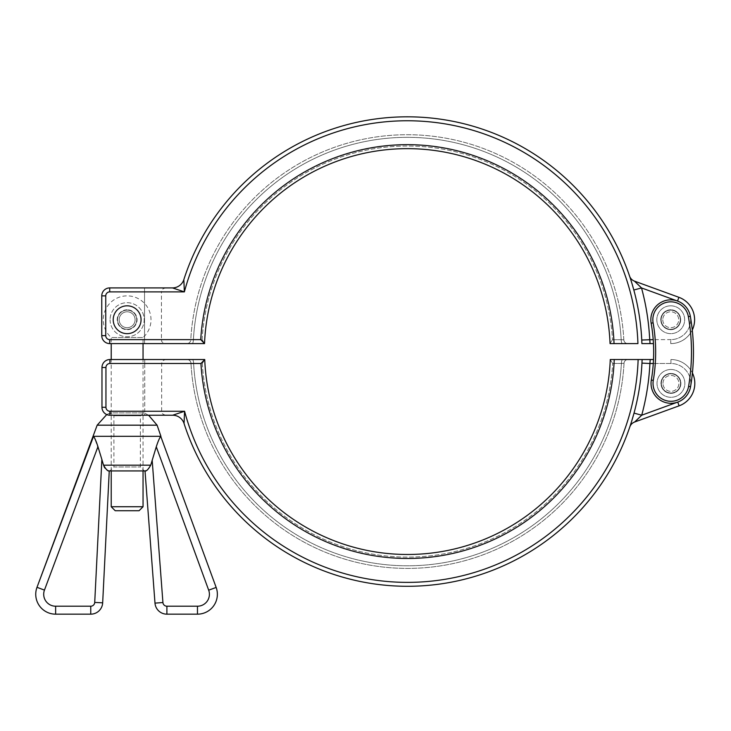 <?xml version="1.0" encoding="UTF-8"?>
<svg xmlns="http://www.w3.org/2000/svg" width="731" height="731" viewBox="0 0 731 731"><rect width="100%" height="100%" fill="white"/><g stroke="black" fill="none" stroke-linecap="round" stroke-linejoin="round"><path stroke-width="0.55" stroke-dasharray="3.65 2.74" d="M119.171 319.739A7.959 7.959 0 0 0 131.114 326.629A7.959 7.959 0 0 0 131.114 312.841A7.959 7.959 0 0 0 119.171 319.739A7.959 7.959 0 0 1 131.114 312.841A7.959 7.959 0 0 1 131.114 326.629A7.959 7.959 0 0 1 119.171 319.739A7.959 7.959 0 0 0 131.114 326.629A7.959 7.959 0 0 0 131.114 312.841A7.959 7.959 0 0 0 119.171 319.739A7.959 7.959 0 0 1 127.13 311.781A7.959 7.959 0 0 1 135.089 319.739A7.959 7.959 0 0 1 127.13 327.689A7.959 7.959 0 0 1 119.171 319.739M641.516 287.932A242.71 242.71 0 0 1 649.713 339.632L670.738 339.632A19.892 19.892 0 0 0 677.546 301.044L641.516 287.932L633.832 290.015A234.752 234.752 0 0 1 641.763 340.025L641.909 343.607A234.752 234.752 0 0 0 183.837 279.626A11.934 11.934 0 0 1 172.479 287.904L184.376 291.888L109.723 291.888A3.975 3.975 0 0 0 105.748 295.863L105.748 335.648A3.975 3.975 0 0 0 109.723 339.632L109.723 343.607A7.959 7.959 0 0 1 101.764 335.648L101.764 295.863A7.959 7.959 0 0 1 109.723 287.904L172.479 287.904M630.232 278.036L630.698 279.461M631.401 281.663L632.151 284.131M633.823 289.997L632.854 286.506M632.077 283.875L631.447 281.837M630.716 279.516L630.058 277.506M636.217 282.778L637.432 283.92M638.474 284.926L639.799 286.214M649.713 339.632L641.763 340.025A234.752 234.752 0 0 0 633.832 290.015A234.752 234.752 0 0 1 641.763 340.025A234.752 234.752 0 0 0 633.832 290.015M649.822 340.509L649.896 341.139M653.459 343.607L650.005 343.607M662.779 319.739A7.959 7.959 0 0 0 674.713 326.629A7.959 7.959 0 0 0 674.713 312.841A7.959 7.959 0 0 0 662.779 319.739A7.959 7.959 0 0 1 670.738 311.781A7.959 7.959 0 0 1 678.697 319.739A7.959 7.959 0 0 1 670.738 327.689A7.959 7.959 0 0 1 662.779 319.739M101.764 335.648A7.959 7.959 0 0 0 109.723 343.607A7.959 7.959 0 0 1 101.764 335.648L101.764 295.863L101.764 335.648L105.748 335.648A3.975 3.975 0 0 0 109.723 339.632L144.537 339.632L109.723 339.632A3.975 3.975 0 0 1 105.748 335.648L105.748 295.863L101.764 295.863A7.959 7.959 0 0 1 109.723 287.904A7.959 7.959 0 0 0 101.764 295.863L105.748 295.863A3.975 3.975 0 0 1 109.723 291.888L144.537 291.888L109.723 291.888L109.723 287.904L109.723 291.888A3.975 3.975 0 0 0 105.748 295.863L101.764 295.863M111.222 343.607L143.048 343.607L143.048 337.53L111.222 337.53L143.048 337.53A23.876 23.876 0 0 0 127.13 295.863A23.876 23.876 0 0 0 111.222 337.53L111.222 343.607M109.723 291.888L109.723 287.904L165.425 287.904L144.537 287.904L144.537 343.607L165.425 343.607C159.988 341.715 162.209 340.81 161.45 339.632L144.537 339.632L144.537 343.607L109.723 343.607L109.723 339.632L109.723 343.607M109.723 339.632L200.742 339.632L204.534 343.607A202.916 202.916 0 0 1 407.295 148.649A202.916 202.916 0 0 1 610.056 343.607L637.935 343.607A230.768 230.768 0 0 0 184.376 291.888M677.546 301.044L678.898 297.307A23.876 23.876 0 0 1 670.738 343.607A23.876 23.876 0 0 0 692.275 330.028M627.801 343.607L622.556 343.607L627.801 343.607A3.975 3.975 0 0 1 623.826 339.842A3.975 3.975 0 0 0 627.801 343.607M623.826 339.842L621.195 339.705A3.975 1.361 -90 0 0 622.556 343.607A3.975 1.361 -90 0 1 621.195 339.705L623.826 339.842A216.842 216.842 0 0 0 407.295 134.723A216.842 216.842 0 0 0 190.773 339.842L193.395 339.705L190.773 339.842A3.975 3.975 0 0 1 186.798 343.607A3.975 3.975 0 0 0 190.773 339.842A216.842 216.842 0 0 1 407.295 134.723A216.842 216.842 0 0 1 623.826 339.842M193.395 339.705A3.975 1.361 90 0 1 192.043 343.607A3.975 1.361 90 0 0 193.395 339.705L202.103 339.705L204.543 343.387A202.916 202.916 0 0 1 407.295 148.649A202.916 202.916 0 0 1 610.047 343.387A202.916 202.916 0 0 0 407.295 148.649A202.916 202.916 0 0 0 204.543 343.387A202.916 202.916 0 0 1 407.295 148.649A202.916 202.916 0 0 1 610.047 343.387A202.916 202.916 0 0 0 407.295 148.649A202.916 202.916 0 0 0 204.543 343.387L202.103 339.705L193.395 339.705A214.229 214.229 0 0 1 407.295 137.337A214.229 214.229 0 0 1 621.195 339.705L612.496 339.705L610.047 343.387L612.496 339.705L621.195 339.705A214.229 214.229 0 0 0 407.295 137.337A214.229 214.229 0 0 0 193.395 339.705M653.286 363.499L670.939 363.499A19.892 19.892 0 0 1 690.557 386.717A19.892 19.892 0 0 1 667.613 403.009A19.892 19.892 0 0 1 651.321 380.074A167.107 167.107 0 0 0 651.147 323.184A19.892 19.892 0 0 1 667.284 300.139A19.892 19.892 0 0 1 690.329 316.285A206.9 206.9 0 0 1 690.557 386.717A206.9 206.9 0 0 0 690.329 316.285A19.892 19.892 0 0 0 667.284 300.139A19.892 19.892 0 0 0 651.147 323.184A167.107 167.107 0 0 1 651.321 380.074A19.892 19.892 0 0 0 667.613 403.009A19.892 19.892 0 0 0 690.557 386.717A19.892 19.892 0 0 1 667.613 403.009A19.892 19.892 0 0 1 651.321 380.074A167.107 167.107 0 0 0 651.147 323.184A19.892 19.892 0 0 1 667.284 300.139A19.892 19.892 0 0 1 690.329 316.285A206.9 206.9 0 0 1 690.557 386.717L688.593 386.388A204.908 204.908 0 0 0 688.374 316.633L690.329 316.285A19.892 19.892 0 0 1 670.738 339.632L670.738 343.607L670.738 339.632L653.203 339.632M670.912 373.45A9.951 9.951 0 0 0 660.988 383.428A9.951 9.951 0 0 0 670.976 393.342A9.951 9.951 0 0 0 680.89 383.364A9.951 9.951 0 0 0 670.912 373.45A9.951 9.951 0 0 1 680.89 383.364A9.951 9.951 0 0 1 670.976 393.342A9.951 9.951 0 0 1 662.313 378.448A9.951 9.951 0 0 1 679.538 378.393A9.951 9.951 0 0 1 670.976 393.342A9.951 9.951 0 0 1 660.988 383.428A9.951 9.951 0 0 1 670.912 373.45A9.951 9.951 0 0 0 662.341 388.399A9.951 9.951 0 0 0 679.574 388.344A9.951 9.951 0 0 0 670.912 373.45M670.702 309.789A9.951 9.951 0 0 0 660.787 319.767A9.951 9.951 0 0 0 670.766 329.681A9.951 9.951 0 0 0 680.68 319.703A9.951 9.951 0 0 0 670.702 309.789A9.951 9.951 0 0 1 680.68 319.703A9.951 9.951 0 0 1 670.766 329.681A9.951 9.951 0 0 1 662.103 314.787A9.951 9.951 0 0 1 679.337 314.732A9.951 9.951 0 0 1 670.766 329.681A9.951 9.951 0 0 1 660.787 319.767A9.951 9.951 0 0 1 670.702 309.789A9.951 9.951 0 0 0 662.14 324.738A9.951 9.951 0 0 0 679.364 324.683A9.951 9.951 0 0 0 670.702 309.789M101.974 367.483A7.959 7.959 0 0 1 109.924 359.524L109.924 363.499A3.975 3.975 0 0 0 105.949 367.483L105.949 407.268A3.975 3.975 0 0 0 109.924 411.251L144.747 411.251L109.924 411.251A3.975 3.975 0 0 1 105.949 407.268L105.949 367.483A3.975 3.975 0 0 1 109.924 363.499A3.975 3.975 0 0 0 105.949 367.483L101.974 367.483L105.949 367.483L101.974 367.483L101.974 407.268A7.959 7.959 0 0 0 109.924 415.226L172.68 415.226A11.934 11.934 0 0 1 184.048 423.505L184.577 411.251A230.768 230.768 0 0 0 638.136 359.524L614.241 359.524A206.9 206.9 0 0 1 409.488 558.457A206.9 206.9 0 0 1 200.943 363.499L109.924 363.499L109.924 359.524A7.959 7.959 0 0 0 101.974 367.483A7.959 7.959 0 0 1 109.924 359.524L204.735 359.524L192.244 359.524L204.735 359.524L200.943 363.499M640.009 416.908L641.717 415.208L677.747 402.087A19.892 19.892 0 0 0 670.939 363.499L649.914 363.499L650.206 359.524L642.11 359.524L641.964 363.115A234.752 234.752 0 0 1 634.033 413.116A234.752 234.752 0 0 0 641.964 363.115L649.914 363.499A242.71 242.71 0 0 1 641.717 415.208L634.033 413.116A234.752 234.752 0 0 0 641.964 363.115L642.083 360.365M629.82 426.941L633.055 416.606M631.529 421.686L630.789 424.007M638.757 418.132L638.163 418.699M650.206 359.524L653.514 359.524M662.98 383.4A7.959 7.959 0 0 1 674.923 376.502A7.959 7.959 0 0 1 674.923 390.29A7.959 7.959 0 0 1 662.98 383.4A7.959 7.959 0 0 0 670.939 391.35A7.959 7.959 0 0 0 678.898 383.4A7.959 7.959 0 0 0 670.939 375.442A7.959 7.959 0 0 0 662.98 383.4M670.939 359.524L670.939 363.499L670.939 359.524A23.876 23.876 0 0 1 692.412 372.965A23.876 23.876 0 0 0 670.939 359.524A23.876 23.876 0 0 1 679.108 405.833L634.636 422.015M144.747 359.524L165.635 359.524L144.747 359.524L144.747 363.499L109.924 363.499L144.747 363.499L144.747 359.524M186.999 359.524L192.244 359.524L186.999 359.524A3.975 3.975 0 0 1 190.974 363.289L193.605 363.426L190.974 363.289A3.975 3.975 0 0 0 186.999 359.524M109.924 415.226L109.924 411.251L109.924 415.226L144.747 415.226L109.924 415.226A7.959 7.959 0 0 1 101.974 407.268L105.949 407.268A3.975 3.975 0 0 0 109.924 411.251L109.924 415.226A7.959 7.959 0 0 1 101.974 407.268M144.747 415.226L165.635 415.226L144.747 415.226L144.747 363.499L161.652 363.499L144.747 363.499L144.747 411.251L161.652 411.251L144.747 411.251L144.747 415.226M204.735 359.524A202.916 202.916 0 0 0 407.496 554.482A202.916 202.916 0 0 0 610.266 359.524L614.241 359.524M642.11 359.524A234.752 234.752 0 0 1 184.048 423.505A234.752 234.752 0 0 0 642.11 359.524M624.027 363.289A3.975 3.975 0 0 1 628.002 359.524A3.975 3.975 0 0 0 624.027 363.289L621.396 363.426A3.975 1.361 -90 0 1 622.757 359.524A3.975 1.361 -90 0 0 621.396 363.426L624.027 363.289A216.842 216.842 0 0 1 407.496 568.407A216.842 216.842 0 0 1 190.974 363.289A216.842 216.842 0 0 0 407.496 568.407A216.842 216.842 0 0 0 624.027 363.289M193.605 363.426A3.975 1.361 90 0 0 192.244 359.524A3.975 1.361 90 0 1 193.605 363.426L202.304 363.426L204.744 359.743A202.916 202.916 0 0 0 407.496 554.482A202.916 202.916 0 0 0 610.257 359.743A202.916 202.916 0 0 1 407.496 554.482A202.916 202.916 0 0 1 204.744 359.743A202.916 202.916 0 0 0 407.496 554.482A202.916 202.916 0 0 0 610.257 359.743A202.916 202.916 0 0 1 407.496 554.482A202.916 202.916 0 0 1 204.744 359.743L202.304 363.426L193.605 363.426A214.229 214.229 0 0 0 407.496 565.794A214.229 214.229 0 0 0 621.396 363.426L612.697 363.426L610.257 359.743L612.697 363.426L621.396 363.426A214.229 214.229 0 0 1 407.496 565.794A214.229 214.229 0 0 1 193.605 363.426M139.073 510.722L115.196 510.722M111.222 506.738L143.048 506.738M127.13 309.789A9.951 9.951 0 0 0 118.523 324.71A9.951 9.951 0 0 0 135.747 324.71A9.951 9.951 0 0 0 127.13 309.789A9.951 9.951 0 0 1 137.081 319.739A9.951 9.951 0 0 1 127.13 329.681A9.951 9.951 0 0 1 117.188 319.739A9.951 9.951 0 0 1 127.13 309.789M110.079 319.739A17.051 17.051 0 0 0 135.655 334.496A17.051 17.051 0 0 0 135.655 304.973A17.051 17.051 0 0 0 110.079 319.739A17.051 17.051 0 0 1 135.655 304.973A17.051 17.051 0 0 1 135.655 334.496A17.051 17.051 0 0 1 110.079 319.739M670.939 369.475A13.916 13.916 0 0 0 658.887 390.354A13.916 13.916 0 0 0 682.992 390.354A13.916 13.916 0 0 0 670.939 369.475A13.916 13.916 0 0 0 658.887 390.354A13.916 13.916 0 0 0 682.992 390.354A13.916 13.916 0 0 0 670.939 369.475M670.939 373.806A9.585 9.585 0 0 0 662.633 388.188A9.585 9.585 0 0 0 679.245 388.188A9.585 9.585 0 0 0 670.939 373.806A9.585 9.585 0 0 0 662.633 388.188A9.585 9.585 0 0 0 679.245 388.188A9.585 9.585 0 0 0 670.939 373.806M670.738 305.814A13.916 13.916 0 0 0 658.686 326.693A13.916 13.916 0 0 0 682.791 326.693A13.916 13.916 0 0 0 670.738 305.814A13.916 13.916 0 0 0 658.686 326.693A13.916 13.916 0 0 0 682.791 326.693A13.916 13.916 0 0 0 670.738 305.814M670.738 310.145A9.585 9.585 0 0 0 662.432 324.527A9.585 9.585 0 0 0 679.044 324.527A9.585 9.585 0 0 0 670.738 310.145A9.585 9.585 0 0 0 662.432 324.527A9.585 9.585 0 0 0 679.044 324.527A9.585 9.585 0 0 0 670.738 310.145M127.13 305.814A13.916 13.916 0 0 0 115.078 326.693A13.916 13.916 0 0 0 139.192 326.693A13.916 13.916 0 0 0 127.13 305.814M127.13 310.145A9.585 9.585 0 0 0 118.824 324.527A9.585 9.585 0 0 0 135.436 324.527A9.585 9.585 0 0 0 127.13 310.145A9.585 9.585 0 0 0 118.824 324.527A9.585 9.585 0 0 0 135.436 324.527A9.585 9.585 0 0 0 127.13 310.145M106.744 414.559L110.098 412.914L144.162 412.914L110.098 412.914L113.908 415.747L140.352 415.747L113.908 415.747L113.908 466.954L140.352 466.954L113.908 466.954L109.933 470.928L144.336 470.928L109.933 470.928M145.012 470.928L109.257 470.928M157.092 425.177L97.168 425.177M148.594 415.226L144.162 412.914L140.352 415.747L140.352 466.954L144.336 470.928M93.33 436.316L93.924 436.882M97.954 446.687L44.454 590.1A11.934 11.934 0 0 0 55.638 606.209L90.754 606.209A3.975 3.975 0 0 0 94.719 602.426L101.865 459.47L94.71 438.308M102.669 602.828A11.934 11.934 0 0 1 90.754 614.168A11.934 11.934 0 0 0 102.669 602.828L94.719 602.426M108.581 470.81L104.99 468.123M104.049 466.57L103.528 465.163L150.732 465.163L148.905 468.571M208.682 590.173L156.279 446.778C157.923 441.679 159.404 438.198 160.719 436.316L216.157 587.441A19.892 19.892 0 0 1 197.471 614.168L197.471 606.209A11.934 11.934 0 0 0 208.682 590.173L216.157 587.441M166.896 614.168A11.934 11.934 0 0 1 154.99 603.13L162.922 602.527A3.975 3.975 0 0 0 166.896 606.209L166.896 614.168M156.279 446.778L150.732 465.163M148.877 468.598L146.008 470.7M160.719 436.316L93.541 436.316M144.537 287.904L144.537 339.632L161.45 339.632L161.45 291.888L144.537 291.888L161.45 291.888C162.209 290.71 159.988 289.796 165.425 287.904M105.748 295.863L105.748 335.648M678.898 297.307A23.876 23.876 0 0 1 670.738 343.607M200.742 339.632A206.9 206.9 0 0 1 409.287 144.674A206.9 206.9 0 0 1 614.04 343.607M202.103 339.705A205.539 205.539 0 0 1 407.295 146.026A205.539 205.539 0 0 1 612.496 339.705A205.539 205.539 0 0 0 407.295 146.026A205.539 205.539 0 0 0 202.103 339.705M651.321 380.074L653.286 380.403A17.9 17.9 0 0 0 667.951 401.045A17.9 17.9 0 0 0 688.593 386.388M651.147 323.184L653.103 322.837A169.099 169.099 0 0 1 653.286 380.403M688.374 316.633A17.9 17.9 0 0 0 667.631 302.104A17.9 17.9 0 0 0 653.103 322.837M641.964 363.115A234.752 234.752 0 0 1 634.033 413.116M679.108 405.833L677.747 402.087M109.924 359.524L109.924 363.499M105.949 367.483L105.949 407.268M109.924 411.251L184.577 411.251M202.304 363.426A205.539 205.539 0 0 0 407.496 557.104A205.539 205.539 0 0 0 612.697 363.426A205.539 205.539 0 0 1 407.496 557.104A205.539 205.539 0 0 1 202.304 363.426M44.454 590.1L36.998 587.322M55.638 606.209L55.638 614.168M90.754 606.209L90.754 614.168M152.176 460.201L162.922 602.527M166.896 606.209L197.471 606.209M641.909 343.607L641.882 342.885M165.635 415.226C160.208 413.353 162.419 412.439 161.652 411.251L161.652 363.499C162.419 362.329 160.19 361.416 165.635 359.524M143.048 470.928L143.048 359.524M111.222 470.928L111.222 359.524"/><path stroke-width="1.1" d="M172.479 287.904L109.723 287.904A7.959 7.959 0 0 0 101.764 295.863L101.764 335.648A7.959 7.959 0 0 0 109.723 343.607L109.723 339.632A3.975 3.975 0 0 1 105.748 335.648L105.748 295.863A3.975 3.975 0 0 1 109.723 291.888L184.376 291.888L172.479 287.904A11.934 11.934 0 0 0 183.837 279.626L184.349 291.879M143.048 359.524L143.048 343.607L144.537 343.607L109.723 343.607L204.534 343.607A202.916 202.916 0 0 1 407.295 148.649A202.916 202.916 0 0 1 610.056 343.607L637.935 343.607A230.768 230.768 0 0 0 184.376 291.888L183.837 279.626A234.752 234.752 0 0 1 641.909 343.607L650.005 343.607L649.822 340.509M653.203 339.632L641.763 340.025L641.909 343.607A234.752 234.752 0 0 0 183.837 279.626M630.058 277.506L630.232 278.036M630.698 279.461L631.401 281.663M632.151 284.131L633.823 289.997M632.854 286.506L632.077 283.875M631.447 281.837L630.716 279.516M639.799 286.214L641.516 287.932L633.832 290.015M649.713 339.632A242.71 242.71 0 0 0 641.516 287.932L634.435 281.115A7.959 7.959 0 0 1 629.619 276.19A7.959 7.959 0 0 0 634.435 281.115L636.217 282.778M637.432 283.92L638.474 284.926M649.96 342.017L650.005 343.607L641.909 343.607L641.836 341.752M649.896 341.139L649.95 341.962M634.435 281.115L678.898 297.307L634.435 281.115A7.959 7.959 0 0 1 629.619 276.19M109.723 343.607L111.222 343.607L111.222 359.524M165.425 343.607L204.534 343.607L200.742 339.632L109.723 339.632M109.723 291.888L109.723 287.904L144.537 287.904M650.005 343.607L653.459 343.607M692.275 330.028A23.876 23.876 0 0 0 678.898 297.307L677.546 301.044A19.892 19.892 0 0 1 690.329 316.285A19.892 19.892 0 0 0 667.284 300.139A19.892 19.892 0 0 0 651.147 323.184A167.107 167.107 0 0 1 651.321 380.074A19.892 19.892 0 0 0 667.613 403.009A19.892 19.892 0 0 0 690.557 386.717A206.9 206.9 0 0 0 690.329 316.285L688.374 316.633A204.908 204.908 0 0 1 688.593 386.388L690.557 386.717A19.892 19.892 0 0 1 677.747 402.087L641.717 415.208L634.033 413.116L631.529 421.686M184.048 423.505A234.752 234.752 0 0 0 642.11 359.524L638.136 359.524A230.768 230.768 0 0 1 184.577 411.251L184.048 423.505A11.934 11.934 0 0 0 172.68 415.226L184.577 411.251L172.68 415.226L109.924 415.226L109.924 411.251A3.975 3.975 0 0 1 105.949 407.268L101.974 407.268L101.974 367.483L101.974 407.268A7.959 7.959 0 0 0 109.924 415.226M109.924 411.251L184.577 411.279M633.055 416.606L634.033 413.116M630.789 424.007L630.095 426.127M629.976 426.475L629.82 426.941A7.959 7.959 0 0 1 634.636 422.015A7.959 7.959 0 0 0 629.82 426.941A7.959 7.959 0 0 1 634.636 422.015L641.717 415.208A242.71 242.71 0 0 0 649.914 363.499L641.964 363.115L642.11 359.524L650.206 359.524L649.914 363.499L653.286 363.499M640.009 416.908L638.757 418.132M638.163 418.699L634.636 422.015L679.108 405.833A23.876 23.876 0 0 0 692.412 372.965A23.876 23.876 0 0 1 679.108 405.833L677.747 402.087M653.514 359.524L650.206 359.524M109.924 359.524A7.959 7.959 0 0 0 101.974 367.483L105.949 367.483A3.975 3.975 0 0 1 109.924 363.499L109.924 359.524L204.735 359.524L200.943 363.499A206.9 206.9 0 0 0 409.488 558.457A206.9 206.9 0 0 0 614.241 359.524L610.266 359.524A202.916 202.916 0 0 1 407.496 554.482A202.916 202.916 0 0 1 204.735 359.524M101.974 407.268L101.974 367.483M614.241 359.524L642.11 359.524M111.222 506.738L115.196 510.722L139.073 510.722L143.048 506.738L111.222 506.738L111.222 470.928M127.13 305.814A13.916 13.916 0 0 0 115.078 326.693A13.916 13.916 0 0 0 139.192 326.693A13.916 13.916 0 0 0 127.13 305.814M150.732 465.163L103.528 465.163L101.865 459.47L103.528 465.163C106.086 469.576 107.996 471.495 109.257 470.928L102.669 602.828L94.719 602.426A3.975 3.975 0 0 1 90.754 606.209L90.754 614.168L55.638 614.168A19.892 19.892 0 0 1 36.998 587.322L44.454 590.1L97.954 446.687C96.318 441.625 94.847 438.161 93.541 436.316L36.998 587.322A19.892 19.892 0 0 0 55.638 614.168L90.754 614.168A11.934 11.934 0 0 0 102.669 602.828L109.257 470.928L145.012 470.928C146.237 471.522 148.137 469.594 150.732 465.163L156.279 446.778C157.923 441.679 159.404 438.198 160.719 436.316L216.157 587.441A19.892 19.892 0 0 1 197.471 614.168L166.896 614.168L197.471 614.168L197.471 606.209L166.896 606.209L166.896 614.168A11.934 11.934 0 0 1 154.99 603.13L145.012 470.928L154.99 603.13L162.922 602.527L152.176 460.201M106.744 414.559L97.168 425.177L157.092 425.177L148.594 415.226M90.754 606.209L55.638 606.209L55.638 614.168A19.892 19.892 0 0 1 36.998 587.322L97.168 425.177M94.71 438.308L93.924 436.882M109.257 470.928L108.581 470.81M104.99 468.123L104.049 466.57M146.008 470.7L145.012 470.928M97.954 446.687L101.865 459.47L94.719 602.426M93.541 436.316L160.719 436.316M157.092 425.177L160.93 436.316M641.516 287.932L677.546 301.044M105.748 335.648L101.764 335.648M101.764 295.863L105.748 295.863M614.04 343.607A206.9 206.9 0 0 0 409.287 144.674A206.9 206.9 0 0 0 200.742 339.632M651.147 323.184L653.103 322.837A17.9 17.9 0 0 1 667.631 302.104A17.9 17.9 0 0 1 688.374 316.633M651.321 380.074L653.286 380.403A169.099 169.099 0 0 0 653.103 322.837M688.593 386.388A17.9 17.9 0 0 1 667.951 401.045A17.9 17.9 0 0 1 653.286 380.403M109.924 363.499L200.943 363.499M105.949 407.268L105.949 367.483M55.638 606.209A11.934 11.934 0 0 1 44.454 590.1M156.279 446.778L208.682 590.173L216.157 587.441M208.682 590.173A11.934 11.934 0 0 1 197.471 606.209M166.896 606.209A3.975 3.975 0 0 1 162.922 602.527M641.882 342.885L641.845 341.889M143.048 506.738L143.048 470.928"/></g></svg>
